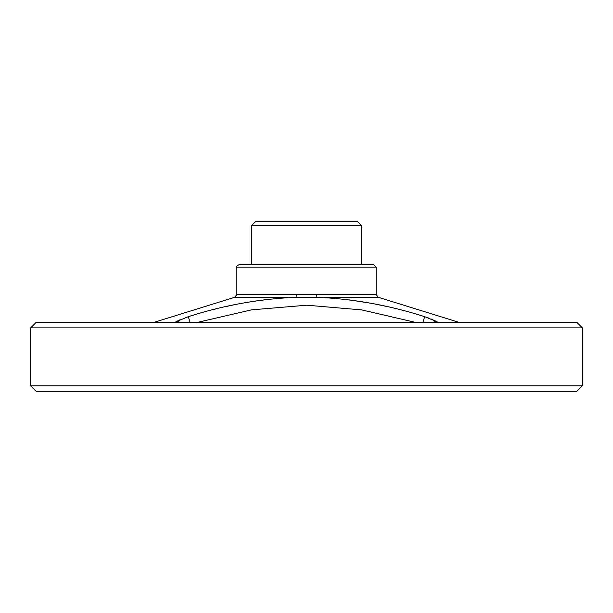 <?xml version="1.0" encoding="UTF-8"?>
<svg xmlns="http://www.w3.org/2000/svg" width="613" height="613" viewBox="0 0 613 613"><rect width="100%" height="100%" fill="white"/><g stroke="black" fill="none" stroke-linecap="round" stroke-linejoin="round"><path stroke-width="0.92" d="M376.152 267.191L373.394 264.433L239.606 264.433C237.055 265.605 236.135 266.525 236.848 267.191L376.152 267.191L376.152 294.608L316.737 294.608A2.759 0.406 -90 0 0 317.051 297.297C353.517 298.876 389.393 305.335 424.686 316.676L422.893 322.361M361.67 225.814L361.67 264.433L251.33 264.433L251.33 225.814L361.67 225.814L357.532 221.676L255.468 221.676L251.33 225.814M420.012 315.235L418.204 314.691M385.776 306.262L374.397 303.91M370.436 303.174L349.165 299.88M433.138 322.361A8.276 5.463 -61.5 0 1 436.579 321.541L424.686 316.676M436.579 321.541L438.08 322.361M426.51 317.273L429.292 318.277M431.169 319.013L432.502 319.58M433.583 320.055L435.368 320.913M190.107 322.361L188.314 316.676C223.423 305.366 259.299 298.906 295.949 297.297L292.799 297.412M289.229 297.581L285.926 297.772M266.28 299.581L263.904 299.872M256.456 300.883L255.092 301.09M254.165 301.228L247.614 302.286M233.867 304.853L226.419 306.446M215.684 308.975L214.627 309.236M201.524 312.737L200.826 312.929M194.796 314.691L189.386 316.346M174.92 322.361L177.732 320.86M179.096 320.201L180.145 319.733M188.314 316.676L176.222 321.649M376.152 294.608L378.305 297.297L295.949 297.297A2.759 0.406 90 0 0 296.263 294.608L316.737 294.608M415.43 322.361L361.708 309.894L306.799 305.205L251.506 309.856L197.57 322.361M582.35 385.807L576.833 391.324L36.167 391.324L30.65 385.807L582.35 385.807L582.35 327.878L30.65 327.878L36.167 322.361L576.833 322.361L582.35 327.878M176.421 321.541A8.276 5.463 61.5 0 1 179.862 322.361M295.949 297.297L234.695 297.297L153.986 322.361M296.263 294.608L236.848 294.608L236.848 267.191M378.305 297.297L459.014 322.361M234.695 297.297L236.848 294.608M30.65 385.807L30.65 327.878"/></g></svg>
